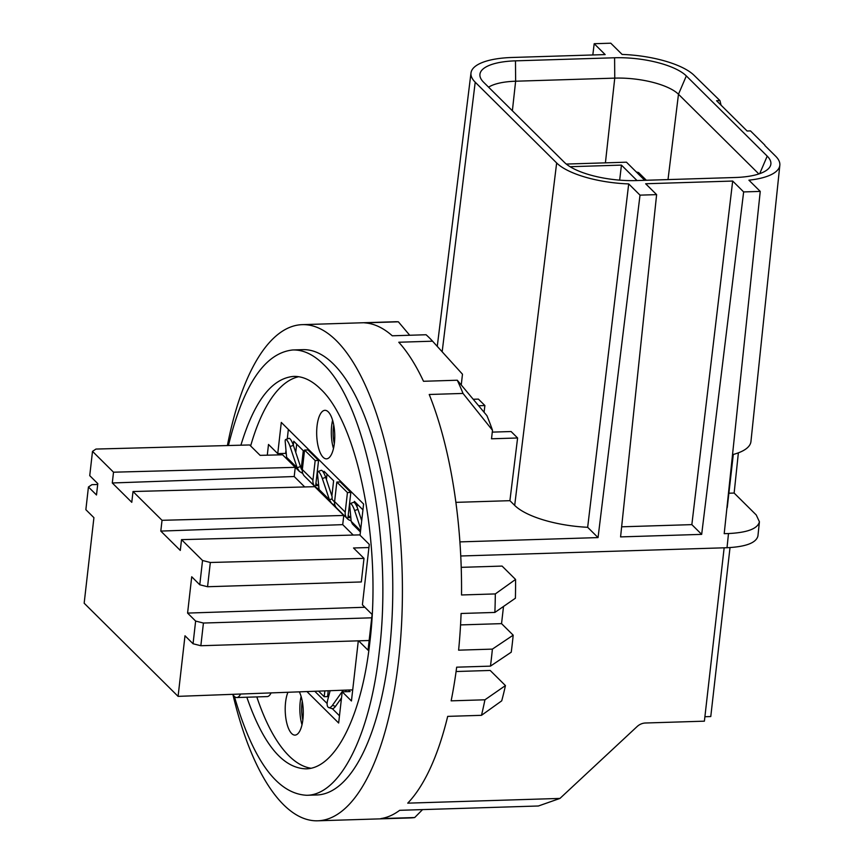 <?xml version="1.0" encoding="UTF-8"?>
<svg xmlns="http://www.w3.org/2000/svg" width="864" height="864" viewBox="0 0 864 864"><rect width="100%" height="100%" fill="white"/><g stroke="black" fill="none" stroke-linecap="round" stroke-linejoin="round"><path stroke-width="1.3" d="M325.674 477.349L322.348 478.548A7.279 1.75 -110 0 0 317.952 471.55L321.268 470.34A7.279 1.75 70 0 1 325.674 477.349L332.078 496.541L332.143 499.511L334.573 501.93M348.214 515.441L350.87 518.087M318.6 486.076L315.932 483.44M302.303 469.919L301.223 468.85L303.286 450.695L293.76 441.245L293.317 445.1M278.446 454.907L278.597 453.6M267.278 455.188L268.499 444.463L277.744 453.622L285.628 453.384L286.319 454.075M277.744 453.622L281.297 422.42L363.604 504.047L360.05 535.248L369.284 544.406L362.405 604.832L372.114 614.466L368.042 650.182L358.614 640.829M358.301 640.84L351.443 700.974L342.209 691.816L350.093 691.578L348.527 690.023M352.609 690.725L351.778 689.893M301.32 468.947L302.292 470.167M333.601 500.947L334.562 502.168M290.077 446.548A7.279 1.75 -110 0 0 285.671 439.538L288.997 438.34A7.279 1.75 70 0 1 293.393 445.338L290.077 446.548L297.151 467.748L299.354 471.398L288.014 460.156A8.5 7.344 -45.2 0 1 287.604 459.713M299.354 471.398L302.789 473.504M287.647 459.756L286.61 457.294M332.122 498.776L329.422 499.759L331.625 503.399L319.172 490.471L317.488 473.731A7.279 1.75 -110 0 1 317.952 471.55M331.625 503.399L335.059 505.505M352.49 524.102L351.162 521.316L349.758 505.732A7.279 1.75 -110 0 1 350.222 503.55A7.279 1.75 -110 0 1 354.629 510.559L360.763 528.962M285.671 439.538A7.279 1.75 -110 0 0 285.217 441.72L286.61 457.304L297.151 467.748L300.467 466.538L301.234 468.698M295.747 452.38L296.687 444.139M331.884 495.958L333.612 480.762L324.086 471.312L323.87 473.116M326.398 479.542L327.013 474.217M362.945 509.846L354.402 501.379L354.272 502.567M357.026 506.952L357.329 504.284M333.742 425.012A19.418 7.214 -91.8 0 0 333.428 427.259A19.418 7.214 -91.8 0 0 334.325 443.642M302.843 719.917A19.418 7.214 88.2 0 1 301.946 703.523A19.418 7.214 88.2 0 1 302.27 701.276M232.751 694.321A18.209 6.761 -91.8 0 0 236.747 697.54A18.209 6.761 -91.8 0 0 240.57 694.03M332.597 420.217A24.278 9.018 -91.8 0 0 331.69 425.542A24.278 9.018 -91.8 0 0 333.472 448.502M302 724.766A24.278 9.018 88.2 0 1 300.218 701.806A24.278 9.018 88.2 0 1 301.115 696.481M234.382 696.492C253.206 760.871 277.333 793.811 306.763 795.28C340.038 795.118 370.105 735.534 379.318 651.478C392.861 541.037 366.25 404.19 323.482 364.37C313.459 354.51 303.242 349.704 292.831 349.963C264.881 352.868 243.41 384.728 228.42 445.532M306.677 795.29L316.742 794.977A222.772 82.728 -91.8 0 0 389.34 651.164A222.772 82.728 -91.8 0 0 302.908 349.65L292.831 349.963M460.555 624.91L501.552 623.635L503.507 606.474M227.394 445.554A248.195 92.178 88.2 0 1 302.26 324.648L395.183 321.754A248.195 92.178 88.2 0 1 398.369 321.808L364.576 322.855A248.195 92.178 88.2 0 1 392.278 335.794L426.071 334.746A248.195 92.178 88.2 0 1 432.562 341.194L398.779 342.241A248.195 92.178 88.2 0 1 423.5 381.283L457.283 380.225L486.918 415.66A211.788 78.656 88.2 0 1 492.491 430.283L491.519 438.793L517.601 437.983L509.911 500.677L514.685 505.408A67.748 22.95 6.5 0 0 587.66 527.299L628.7 183.913A64.552 21.87 -173.5 0 1 556.654 162.961L475.211 82.199A64.552 21.87 -173.5 0 1 470.988 72.954A64.552 21.87 -173.5 0 1 512.082 57.478L605.156 54.583L594.194 43.718L610.783 43.2L622.112 54.432A64.552 21.87 -173.5 0 1 694.148 75.384L719.95 100.613L721.073 105.192M440.532 349.974L462.1 373.788A211.788 78.656 88.2 0 1 462.478 374.209L461.257 384.912M302.26 324.648A248.195 92.178 88.2 0 1 333.148 337.64A248.195 92.178 88.2 0 1 402.095 611.474A248.195 92.178 88.2 0 1 317.682 820.8A248.195 92.178 88.2 0 1 232.934 694.645M422.561 809.6L414.698 817.538A248.195 92.178 88.2 0 1 410.605 817.916L317.682 820.8M409.72 335.254L398.369 321.808M462.478 374.209L432.562 341.194M457.283 380.225A248.195 92.178 88.2 0 1 463.018 393.433L429.224 394.492A248.195 92.178 -91.8 0 1 461.527 594.972L495.32 593.924A248.195 92.178 88.2 0 1 494.878 612.436L461.095 613.483A248.195 92.178 88.2 0 1 458.611 650.171L492.394 649.112A248.195 92.178 88.2 0 1 490.46 666.133L456.667 667.181A248.195 92.178 88.2 0 1 451.138 700.844L484.931 699.797A248.195 92.178 88.2 0 1 481.486 715.327L447.692 716.375A248.195 92.178 88.2 0 1 407.732 803.153L559.948 798.422L637.081 726.581A12.139 10.487 -45.2 0 1 645.419 723.006L704.398 721.17L724.151 547.808M492.491 430.283L463.018 393.433M461.214 567.346L502.081 566.082L515.56 579.442L495.32 593.924M515.56 579.442A211.788 78.656 88.2 0 1 515.398 598.223L494.878 612.436M492.394 649.112L513.184 635.17L501.552 623.635M513.184 635.17A211.788 78.656 88.2 0 1 511.24 652.19L490.46 666.133M456.084 671.522L490.19 670.453L505.44 685.584L484.931 699.797M505.44 685.584A211.788 78.656 88.2 0 1 501.725 700.834L481.486 715.327M559.948 798.422L538.402 805.993L399.686 810.313A248.195 92.178 -91.8 0 1 380.905 818.586L414.698 817.538M478.71 405.734L484.898 405.551L484.078 412.214M473.31 399.265L478.397 399.103L484.898 405.551M592.812 54.972L594.194 43.718M730.015 547.582L710.77 716.548L704.905 716.731M460.75 555.995L727.013 547.722C745.924 546.782 756.227 542.862 757.922 535.982M459.907 541.89L598.05 537.592L587.66 527.299M455.9 502.362L509.911 500.677M738.374 452.833L734.141 493.052L756.238 514.955L759.424 521.802C757.728 528.692 747.414 532.602 728.503 533.542L724.205 533.671L760.244 191.408L743.645 191.927L701.676 534.373L620.579 536.9L656.618 194.627L640.019 195.145L598.05 537.592M492.275 432.119L511.099 431.536L517.601 437.983M246.834 697.226C263.153 744.26 282.852 768.128 305.942 768.841C335.264 768.69 361.757 716.18 369.868 642.103C381.812 544.795 358.355 424.192 320.663 389.102C311.839 380.408 302.832 376.175 293.663 376.402C271.847 378.27 254.254 401.198 240.905 445.198M341.518 697.874L335.491 706.385A7.279 3.359 108.2 0 1 331.83 708.588L328.763 707.584A7.279 3.359 -71.8 0 1 327.564 700.553L330.134 690.703M328.763 707.584A7.279 3.359 -71.8 0 0 332.424 705.37L335.491 706.385M343.159 690.217L332.424 705.37M340.06 699.937L341.161 701.028M271.069 692.896A18.209 6.761 88.2 0 1 267.16 696.589L236.747 697.54M306.936 691.567L338.656 723.017L342.209 691.816M339.476 715.77L332.316 708.674M327.121 703.512L314.777 691.276M317.045 425.995A24.278 9.018 88.2 0 1 324.961 410.324A24.278 9.018 88.2 0 1 334.724 434.311A24.278 9.018 88.2 0 1 326.462 458.849A24.278 9.018 88.2 0 1 317.045 425.995M287.939 692.269A24.278 9.018 -91.8 0 0 285.574 702.259A24.278 9.018 -91.8 0 0 294.991 735.113A24.278 9.018 -91.8 0 0 302.983 718.708A24.278 9.018 -91.8 0 0 299.333 691.848M310.921 768.226A196.312 72.9 88.2 0 1 256.824 696.913M250.636 445.954A196.312 72.9 88.2 0 1 298.706 376.715M345.913 690.12L345.794 691.708M322.348 478.548L329.422 499.759L318.892 489.305M350.222 503.55L353.549 502.34A7.279 1.75 70 0 1 357.944 509.35L361.714 520.646M293.393 445.338L300.467 466.538M285.628 453.384L285.984 450.252M287.269 438.966L288.349 429.419M304.711 486.95L294.203 476.528L295.25 467.348L282.593 454.799L260.129 455.36L249.631 444.96L95.969 449.064L92.502 451.364L113.519 472.198L295.25 467.348M294.203 476.528L112.288 482.976L131.782 502.308L133.013 491.53L314.744 486.68L343.764 515.462L162.032 520.312L160.801 531.09L342.716 524.642L343.764 515.462M342.716 524.642L353.225 535.064M318.73 487.609L318.611 488.657A9.709 8.392 134.8 0 1 315.122 486.713L304.506 476.183A9.709 8.392 -45.2 0 1 302.335 469.573L304.56 450.047L315.176 460.566L312.952 480.092A9.709 8.392 134.8 0 0 315.122 486.713M351.011 519.61L350.892 520.657A9.709 8.392 134.8 0 1 347.393 518.713L336.787 508.194A9.709 8.392 -45.2 0 1 334.606 501.574L336.83 482.047L347.447 492.577L345.222 512.104A9.709 8.392 134.8 0 0 347.393 518.713M758.851 173.956L678.478 94.252A49.594 16.805 6.5 0 0 614.758 78.127L515.635 81.216A49.594 16.805 6.5 0 0 488.581 87.167M764.899 145.552L775.591 156.157A64.552 21.87 -173.5 0 1 779.836 165.251L750.946 441.526A67.133 22.745 -173.5 0 1 732.521 454.658M726.883 508.216A19.418 6.577 6.5 0 0 727.294 507.136L733.298 454.453M734.141 493.052L728.881 493.214M779.836 165.251A64.552 21.87 -173.5 0 1 748.915 180.176L760.244 191.408M621.637 526.813L691.848 524.632L732.683 181.051L645.656 183.762L656.618 194.627M764.791 145.076L750.492 130.907L747.112 131.004L716.569 100.721L719.95 100.613M636.206 180.576A55.825 18.911 -173.5 0 1 564.473 162.432L483.592 82.22A55.825 18.911 -173.5 0 1 480.06 76.507A55.825 18.911 -173.5 0 1 515.473 60.847L614.596 57.769A55.825 18.911 6.5 0 1 686.329 75.924L767.21 156.125A55.825 18.911 6.5 0 1 770.256 166.19A55.825 18.911 6.5 0 1 735.329 177.498L636.206 180.576M701.676 534.373L691.848 524.632M743.645 191.927L732.683 181.051M640.019 195.145L628.7 183.913M619.661 180.144L621.443 165.11L637.016 180.554M570.078 166.709L621.443 165.11M566.309 164.063L626.454 162.194L644.728 180.317M636.336 171.99L638.572 172.552L646.348 180.263M304.56 450.047L307.94 449.939L318.557 460.458L315.684 485.665L318.103 485.59M318.557 460.458L315.176 460.566M336.83 482.047L340.211 481.939L350.827 492.469L347.954 517.666L350.374 517.59M350.827 492.469L347.447 492.577M328.234 690.779L327.564 696.611L324.194 696.708L318.568 691.135M324.853 690.898L324.194 696.708M369.144 640.505L200.848 645.732L193.05 643.756L184.993 635.774L178.092 696.362L84.164 603.212L93.917 517.666L85.86 509.684L88.441 486.994L96.498 494.975L97.794 483.635L89.737 475.643L92.502 451.364M368.928 547.538L353.516 547.981L364.003 558.382L361.314 581.958L207.565 586.732L199.768 584.766L191.722 576.774L187.585 613.084L364.856 607.262M178.092 696.362L352.717 689.861M133.013 491.53L162.032 520.312M360.094 534.881L181.526 539.644L202.543 560.488L210.33 562.486L364.003 558.382M113.519 472.198L112.288 482.976M160.801 531.09L180.295 550.422L181.526 539.644M193.05 643.756L195.631 621.065L203.429 623.041L371.736 617.814M203.429 623.041L200.848 645.732M195.631 621.065L187.585 613.084M199.768 584.766L202.543 560.488M210.33 562.486L207.565 586.732M88.441 486.994L91.908 484.672L97.697 484.488M351.162 521.316L360.569 530.647M727.013 547.722L728.503 533.542M357.944 509.35L354.629 510.559M475.211 82.199L442.163 351.788M514.685 505.408L556.654 162.961M605.416 162.853L614.758 78.127L614.596 57.769M686.329 75.924L678.478 94.252L668.012 179.593M759.694 173.664L767.21 156.125M515.473 60.847L515.635 81.216L512.374 110.765M638.572 172.552L637.006 172.66M302.335 469.573L312.952 480.092M334.606 501.574L345.222 512.104M360.418 531.965L352.49 524.092M759.424 521.737L757.933 535.918M470.988 72.954L437.26 346.378"/></g></svg>
